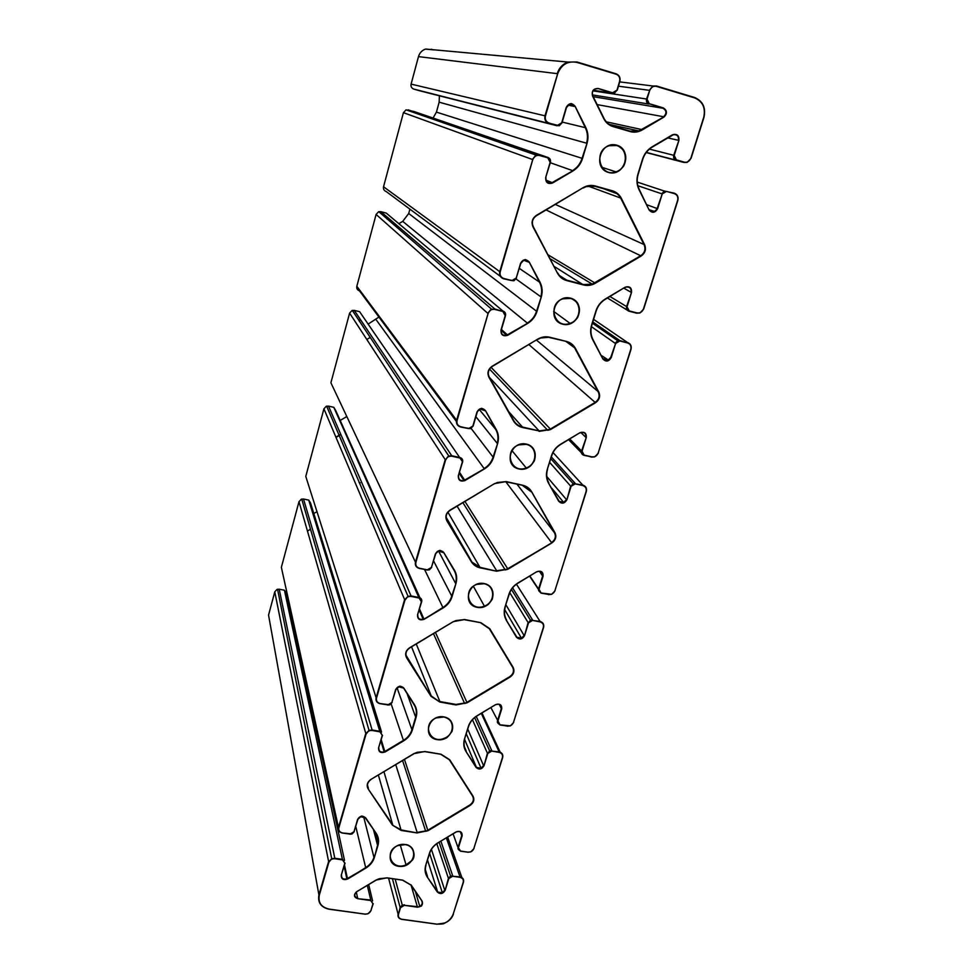 <?xml version="1.0" encoding="UTF-8"?>
<svg xmlns="http://www.w3.org/2000/svg" width="973" height="973" viewBox="0 0 973 973"><rect width="100%" height="100%" fill="white"/><g stroke="black" fill="none" stroke-linecap="round" stroke-linejoin="round"><path stroke-width="1.46" d="M354.16 310.557L352.153 310.642M361.19 313.975L359.815 311.968M380.711 211.871L378.801 211.907M408.101 110.083L406.422 110.034M432.73 49.769L426.235 49.173M328.4 406.276L326.344 406.41M335.867 437.169L340.769 434.25M307.407 531.051L310.132 529.434M366.772 339.492L369.485 337.886M570.3 298.443C582.109 300.888 581.818 319.752 570.008 323.34C554.452 329.592 546.887 303.856 562.929 298.808L570.3 298.443M566.262 341.718C570.142 342.764 573.061 345.038 574.994 348.516L598.359 392.192C600 396.242 598.954 399.623 595.196 402.36L550.39 429.057L491.061 367.308M528.971 344.649L595.391 402.603L550.572 429.312L539.127 430.917L489.419 377.39M539.115 431.38L550.657 429.47L595.476 402.761C599.417 399.891 600.523 396.339 598.796 392.095L575.432 348.407C573.438 344.819 570.446 342.496 566.444 341.426L549.648 337.217C545.585 336.281 541.669 336.889 537.887 339.054L492.095 366.274C488.081 369.205 487.011 372.841 488.896 377.183L513.428 420.786C515.471 424.277 518.487 426.527 522.477 427.512L539.127 430.917L522.489 427.05L508.709 411.676M522.477 427.512L522.489 427.05C518.609 426.089 515.678 423.9 513.683 420.506L489.151 376.916M488.896 377.183L489.139 376.904C487.351 372.768 488.373 369.302 492.192 366.505L537.887 339.054M522.598 485.515L531.222 491.803L527.925 487.643M506.057 481.842L522.72 485.32C526.648 486.245 529.604 488.385 531.599 491.742L531.635 491.73C529.64 488.361 526.673 486.208 522.744 485.259L506.191 481.599L494.649 483.557L449.867 510.253C445.95 513.112 444.929 516.59 446.814 520.689L471.285 561.64C473.328 564.912 476.308 566.979 480.224 567.855L496.619 571.212L507.955 569.181L551.813 542.983C555.656 540.185 556.714 536.78 554.987 532.778L531.635 491.73L554.561 532.851L516.845 484.019M531.599 491.742L554.561 532.851C556.215 536.658 555.206 539.893 551.545 542.557L505.838 481.793M551.813 542.983L507.699 568.755L464.972 501.496M554.951 532.803C556.617 536.987 555.534 540.331 551.715 542.825L507.87 569.023L496.644 570.737L457.091 506.191M447.908 512.199L480.224 567.855M496.619 571.212L480.248 567.381L471.285 561.64M340.891 434.542L335.989 437.449M359.098 482.559L360.192 482.79M480.869 622.927L489.37 628.753L512.686 667.344C514.34 670.932 513.379 674.034 509.791 676.636L466.882 702.36L435.466 632.511M509.791 676.636L467.028 702.64L456.021 704.44L439.869 701.545L416.262 643.992M439.845 702.032L455.996 704.939L467.125 702.798L510.047 677.062C513.805 674.338 514.826 671.09 513.087 667.308L489.772 628.704L480.966 622.732L464.668 619.546L453.333 621.625L409.524 647.823C405.692 650.621 404.719 653.941 406.605 657.797L430.99 696.279L439.845 702.032L431.246 695.926L411.555 646.814M430.99 696.279L406.009 655.255M406.605 657.797L406.86 657.444C405.072 653.783 405.984 650.621 409.621 647.969L453.333 621.625M440.939 754.391L449.344 759.767L472.598 796.084C474.252 799.478 473.328 802.445 469.825 804.987L427.804 830.237L404.464 759.451M469.825 804.987L427.95 830.528L417.137 832.426L395.756 764.669M383.946 771.747L401.18 830.456L417.101 832.924L428.047 830.687L470.068 805.425C473.754 802.761 474.715 799.648 472.975 796.084L449.721 759.755L441.012 754.221L424.958 751.497L413.817 753.674L370.944 779.397C367.186 782.122 366.262 785.296 368.147 788.933L392.435 825.128L401.18 830.456M417.101 832.924L401.229 829.945L392.435 825.128M405.121 844.637C416.006 845.829 416.626 860.825 406.021 864.815C391.864 871.407 383.155 851.266 397.823 845.598L405.121 844.637M484.019 583.739C495.354 585.503 495.561 602.287 484.372 606.118C469.533 612.589 461.348 589.833 476.685 584.42L484.019 583.739M526.174 444.357C537.741 446.437 537.716 464.23 526.223 467.94C511.02 474.325 503.138 450.122 518.816 444.88L526.174 444.357M583.289 187.947L586.257 186.585L594.953 186.317L611.993 191.085C615.945 192.265 618.901 194.722 620.847 198.443L644.211 244.965C645.841 249.258 644.734 252.798 640.891 255.607L592.241 284.14L583.593 284.554L566.712 280.139L559.524 275.602M566.7 280.577L583.593 284.992C587.656 285.977 591.572 285.381 595.354 283.216L641.183 255.996C645.221 253.053 646.376 249.331 644.661 244.819L621.309 198.297C619.315 194.466 616.286 191.949 612.236 190.744L595.184 185.965C591.061 184.882 587.06 185.454 583.192 187.655L536.342 215.41C532.231 218.414 531.112 222.233 532.985 226.855L557.565 273.316C559.609 277.037 562.662 279.458 566.7 280.577L566.712 280.139C562.771 279.044 559.816 276.685 557.809 273.072M557.565 273.316L533.24 226.624M532.985 226.855L533.228 226.6C531.44 222.197 532.511 218.572 536.427 215.702L583.192 187.655M595.184 185.965L593.165 185.648M616.541 145.536C628.594 148.382 628.035 168.402 615.885 171.832C599.94 177.95 592.752 150.56 609.159 145.731L616.541 145.536M443.712 717.04C454.817 718.5 455.23 734.36 444.345 738.276C429.859 744.819 421.394 723.425 436.391 717.867L443.712 717.04M462.333 461.993L458.295 475.785C458.186 480.321 460.411 481.915 464.936 480.54L484.384 468.95C488.92 466.164 491.973 462.284 493.542 457.31L497.641 443.518C499.064 438.495 498.565 433.776 496.145 429.348L485.503 410.642C482.267 407.456 479.421 407.918 476.977 412.029L472.866 426.052L468.658 428.546L460.679 426.721C457.687 425.7 456.483 423.62 457.067 420.47L488.142 313.403C489.383 310.29 491.608 308.976 494.819 309.438L502.895 311.482L505.206 315.678L500.973 330.127C500.827 334.919 503.065 336.634 507.687 335.284L527.585 323.462C532.219 320.616 535.357 316.59 536.999 311.384L541.292 296.947C542.776 291.681 542.314 286.682 539.893 281.975L529.239 262.053C525.967 258.623 523.073 259.049 520.543 263.342L516.237 278.023L511.932 280.577L503.832 278.485C500.803 277.354 499.587 275.14 500.207 271.832L532.79 159.572C534.08 156.312 536.354 154.962 539.626 155.522L547.823 157.845L550.134 162.333L545.695 177.475C545.512 182.523 547.775 184.383 552.494 183.046L572.842 171.005C577.597 168.086 580.82 163.914 582.535 158.465L587.047 143.311C588.604 137.789 588.179 132.51 585.758 127.499L575.092 106.252C571.796 102.566 568.84 102.956 566.225 107.419L561.713 122.829L557.31 125.432L549.076 123.048C545.999 121.795 544.783 119.436 545.452 115.957L557.699 73.766C561.372 64.461 567.794 60.679 576.965 62.394L616.116 74.216C619.144 75.505 620.312 77.889 619.606 81.379L616.967 90.173L612.576 92.763L598.249 88.494C593.384 88.458 591.475 90.939 592.521 95.95L603.819 118.718C605.875 122.683 608.952 125.31 613.063 126.587L630.2 131.586C634.323 132.717 638.312 132.17 642.192 129.956L663.902 117.113C667.478 113.537 667.271 110.46 663.294 107.894L649.246 103.697L647.045 99.161L649.709 90.428C651.046 87.144 653.321 85.806 656.52 86.402L694.527 97.872C702.725 101.374 705.778 107.869 703.71 117.38L690.879 158.161C689.553 161.348 687.327 162.673 684.201 162.126L676.357 159.852L674.228 155.437L678.911 140.428C679.215 135.393 677.05 133.52 672.416 134.821L652.214 146.777C647.495 149.684 644.26 153.843 642.508 159.256L637.911 174.216C636.342 179.64 636.707 184.785 639.018 189.638L649.088 209.937C652.202 213.391 655.048 212.978 657.626 208.709L662.224 193.931L666.505 191.401L674.325 193.603C677.244 194.782 678.339 197.032 677.622 200.353L643.457 309.013C642.18 312.053 640.003 313.355 636.926 312.892L629.19 310.898L627.062 306.75L631.526 292.423C631.793 287.643 629.64 285.916 625.092 287.23L605.352 298.966C600.742 301.812 597.592 305.814 595.926 310.983L591.535 325.25C590.039 330.431 590.441 335.296 592.764 339.857L602.846 358.915C605.936 362.138 608.721 361.688 611.214 357.578L615.605 343.481L619.801 341L627.512 342.946C630.382 344.004 631.477 346.108 630.796 349.271L598.176 453.041C596.948 455.948 594.819 457.225 591.791 456.848L584.165 455.096L582.036 451.204L586.293 437.522C586.512 432.973 584.396 431.38 579.932 432.717L560.618 444.223C556.106 447.008 553.053 450.876 551.46 455.802L547.276 469.436C545.841 474.386 546.279 478.996 548.59 483.277L558.672 501.192C561.737 504.184 564.486 503.71 566.894 499.769L571.09 486.293L575.189 483.849L582.791 485.563C585.624 486.512 586.719 488.495 586.087 491.511L554.902 590.696C553.71 593.494 551.63 594.746 548.65 594.442L541.134 592.922L539.006 589.261L543.08 576.174C543.25 571.856 541.146 570.373 536.78 571.723L517.879 583.022C513.464 585.758 510.497 589.48 508.964 594.199L504.963 607.225C503.6 611.956 504.075 616.335 506.386 620.36L516.444 637.206C519.485 640.003 522.185 639.504 524.52 635.697L528.546 622.817L532.547 620.421L540.039 621.893C542.837 622.756 543.931 624.617 543.335 627.5L513.489 722.404C512.345 725.092 510.302 726.32 507.371 726.077L499.964 724.763L497.835 721.321L501.74 708.806C501.873 704.695 499.794 703.321 495.5 704.695L477.001 715.787C472.683 718.463 469.789 722.051 468.329 726.576L464.498 739.042C463.184 743.567 463.695 747.726 465.994 751.521L476.04 767.369C479.057 769.971 481.696 769.448 483.982 765.787L487.826 753.455L491.742 751.095L499.125 752.372C501.886 753.126 502.98 754.89 502.409 757.639L473.839 848.541C472.732 851.12 470.737 852.324 467.843 852.153L460.545 851.034L458.417 847.787L462.151 835.795C462.248 831.879 460.193 830.601 455.972 831.988L437.862 842.886C433.642 845.513 430.82 848.979 429.409 853.309L425.736 865.265C424.496 869.594 425.019 873.547 427.317 877.111L437.339 892.034C440.331 894.467 442.922 893.919 445.135 890.392L448.821 878.57L452.664 876.259L459.937 877.342C462.661 878.023 463.756 879.677 463.221 882.304L453.199 914.158C450.195 921.176 444.685 924.496 436.682 924.119L401.861 919.254C399.112 918.609 397.981 916.967 398.48 914.352L400.523 907.651L404.379 905.328L417.283 907.164C421.601 906.763 423.231 904.768 422.16 901.18L411.36 885.248L402.749 880.139L386.938 877.816L375.992 880.091L356.568 891.779C353.442 894.807 353.795 897.118 357.614 898.687L370.725 900.548L372.951 903.747L370.932 910.485C369.862 913.039 367.855 914.243 364.911 914.097L329.19 909.11C321.285 907.262 318.001 902.616 319.302 895.184L328.801 862.443C329.871 859.816 331.902 858.6 334.919 858.77L342.508 859.889L344.783 863.173L341.243 875.238C341.255 879.154 343.396 880.419 347.665 879.008L365.909 868.038C370.154 865.411 372.963 861.908 374.35 857.566L377.938 845.488C379.166 841.098 378.594 837.06 376.198 833.375L365.666 817.843C362.515 815.265 359.828 815.812 357.59 819.473L354.002 831.72L350.061 834.092L342.435 832.924C339.577 832.207 338.385 830.48 338.872 827.743L366.006 734.25C367.113 731.526 369.193 730.273 372.258 730.504L379.957 731.83L382.243 735.32L378.558 747.921C378.521 752.044 380.686 753.394 385.053 751.995L403.673 740.83C408.015 738.142 410.898 734.53 412.333 729.993L416.091 717.381C417.381 712.783 416.821 708.539 414.425 704.622L403.844 688.118C400.669 685.357 397.921 685.868 395.622 689.675L391.876 702.47L387.838 704.89L380.115 703.515C377.208 702.701 376.016 700.864 376.527 698.006L404.89 600.28C406.033 597.434 408.161 596.169 411.275 596.473L419.095 598.018L421.394 601.728L417.526 614.9C417.466 619.229 419.655 620.689 424.094 619.302L443.129 607.93C447.568 605.194 450.535 601.448 452.031 596.704L455.948 583.52C457.298 578.716 456.775 574.24 454.367 570.081L443.761 552.518C440.55 549.55 437.753 550.049 435.369 553.99L431.453 567.381L427.342 569.837L419.485 568.244C416.541 567.344 415.337 565.386 415.885 562.382L445.561 460.144C446.753 457.176 448.918 455.875 452.08 456.264L460.034 458.04L462.613 461.956C463.039 459.743 462.187 458.283 460.059 457.578L452.117 455.79L448.821 456.033L445.123 459.961L415.471 562.175L330.905 382.778L349.611 313.111L352.044 310.484L354.257 310.363L359.609 311.676L361.457 314.352M368.159 324.094L378.935 317.052M456.86 422.075L359.499 290.866C357.334 290.088 356.446 288.555 356.823 286.269L376.101 214.437L378.619 211.737L380.808 211.652L386.232 213.087L387.862 214.461M387.668 217.502L387.218 219.156M398.833 223.668L402.725 221.37L408.709 213.501L409.901 209.146M500.341 276.344L386.22 191.547C384.043 190.72 383.143 189.115 383.532 186.767L403.43 112.661L406.021 109.888L413.939 111.481M414.863 112.138L415.447 113.16M433.058 118.049L436.427 112.126L439.151 102.177L439.382 95.804M419.424 90.72L413.793 89.09C411.579 88.202 410.679 86.548 411.093 84.104L418.475 56.629C419.606 52.87 421.941 50.365 425.505 49.112L434.153 49.903M344.783 863.173L342.557 859.378L334.967 858.259L331.708 858.685L328.412 862.187L318.913 894.929L268.548 615.082L274.787 591.815L277.001 589.419L279.202 589.2M334.919 858.77L279.227 589.2L284.384 590.21M342.508 859.889L284.42 590.21L286.171 592.885L344.515 860.387M288.531 603.722L289.261 603.284M382.243 735.32L380.005 731.331L372.294 730.005L369.022 730.37L365.605 734.019L338.482 827.5L281.367 567.32L298.991 501.667M366.006 734.25L298.991 501.691L301.277 499.198L303.467 499.003M372.258 730.504L303.491 499.003L308.733 500.11L310.509 502.895L381.55 732.012M313.805 513.549L316.979 511.664M421.394 601.728L421.686 601.655C422.075 599.538 421.224 598.164 419.132 597.531L411.311 595.987L408.028 596.291L404.464 600.073L376.125 697.775L305.777 476.417L323.924 408.794M404.89 600.28L323.924 408.818L326.283 406.252L328.473 406.094M411.275 596.473L328.497 406.106L333.788 407.31L335.563 410.217L419.947 597.799M340.173 420.47L346.814 416.529M551.46 455.802L551.703 455.778C553.272 450.937 556.276 447.154 560.691 444.43L579.932 432.717M580.017 432.912L580.735 432.571C584.493 432 586.196 433.593 585.843 437.339L580.905 432.535M586.293 437.522L581.586 451.01L569.764 439.018M581.477 452.822L568.621 439.699M580.735 432.571L581.513 432.28C584.98 431.976 586.561 433.715 586.257 437.509L581.586 451.01C581.124 453.199 581.915 454.646 583.958 455.34L591.28 456.799M591.633 457.103L594.771 456.848L598.395 453.065M598.176 453.041L631.015 349.307M630.796 349.271L631.027 349.283C631.757 345.889 630.577 343.627 627.5 342.496L593.591 319.363M627.512 342.946L619.789 340.55L592.8 321.941M619.801 341L617.66 340.672L615.143 343.311L591.414 326.648M615.605 343.481L610.752 357.407L607.918 360.399L603.078 358.672M602.846 358.915L592.995 339.613M592.764 339.857L592.983 339.577C590.72 335.126 590.319 330.358 591.779 325.286L596.157 311.019C597.811 305.936 600.888 302.007 605.401 299.222L605.352 298.966M605.437 299.21L625.092 287.23M625.177 287.473L625.931 287.12C629.738 286.634 631.453 288.349 631.051 292.265L623.936 288.215M631.526 292.423L626.588 306.58L609.974 296.51M627.281 310.156L607.456 298.006M625.931 287.12L626.758 286.804C630.261 286.585 631.842 288.446 631.477 292.411L626.588 306.58C626.101 308.879 626.892 310.411 628.959 311.19L635.88 312.686M628.959 311.19L636.695 313.184L639.893 313.014L643.676 309.049L677.84 200.414M677.622 200.353L677.84 200.402C678.607 196.85 677.439 194.442 674.313 193.177L664.352 191.036L661.737 193.797L637.862 185.734M662.224 193.931L657.14 208.563L646.85 204.744M618.22 194.138L600.134 187.436M637.254 182.085L664.352 191.036L662.187 193.919L657.578 208.696L654.184 211.652L649.319 209.73M649.088 209.937L639.249 189.431M639.018 189.638L639.225 189.394C636.962 184.639 636.61 179.604 638.154 174.276L642.739 159.317C644.454 154.014 647.629 149.939 652.251 147.105L673.292 134.748C677.147 134.347 678.862 136.196 678.412 140.294L667.758 137.911M643.846 128.971L643.153 128.825M678.911 140.428L673.73 155.303L649.429 149.112M673.292 134.748L674.143 134.396C677.682 134.238 679.251 136.244 678.862 140.416L673.73 155.303C673.219 157.711 674.009 159.341 676.101 160.204L646.327 152.384M676.357 159.852L683.946 162.467L646.206 152.542M674.228 155.437L674.18 155.425C674.824 157.054 671.905 156.008 676.332 159.925L683.946 162.467L687.145 162.382L691.098 158.234L703.917 117.453C706.045 107.723 702.907 101.058 694.527 97.47L656.52 86.001L653.272 86.038L649.222 90.307L618.439 86.183M649.709 90.428L646.559 99.027L593.056 90.866M619.728 81.89L653.272 86.038C652.336 87.521 653.661 84.067 649.672 90.416L646.559 99.027C646.048 101.496 646.863 103.174 648.991 104.075L592.435 94.904M649.246 103.697L663.039 108.258L593.226 96.68M647.045 99.161L647.009 99.149C645.841 99.587 646.583 101.131 649.222 103.77L663.039 108.258C666.7 110.618 666.882 113.44 663.598 116.736L597.154 104.598M663.902 117.113L641.888 129.579L606.276 121.832M663.294 107.894L663.27 107.967C667.125 111.25 667.308 114.242 663.805 116.955L638.847 130.966L630.2 131.173L613.051 126.162C609.062 124.921 606.07 122.379 604.063 118.524L592.764 95.755M592.521 95.95L592.752 95.731C591.706 92.605 592.63 90.343 595.537 88.92L596.85 88.713M598.249 88.494L612.333 93.153L593.481 90.307M595.537 88.92L598.225 88.567L612.333 93.153L614.51 93.116L616.967 90.173M617.223 90.246L619.85 81.477C620.604 77.731 619.363 75.176 616.104 73.802L576.977 61.98L568.159 62.077C562.722 64.011 559.074 67.867 557.213 73.644L418.475 56.616M557.699 73.766L544.977 115.823L411.093 84.104M425.7 49.051L568.159 62.077L565.763 63.367C564.632 63.342 557.711 70.324 557.651 73.753L544.977 115.823C544.26 119.545 545.561 122.075 548.857 123.425L413.793 89.09M549.076 123.048L557.079 125.797L419.278 90.671M545.452 115.957L545.403 115.933C544.758 119.448 545.975 121.844 549.052 123.121L559.28 125.76L561.98 122.914L566.493 107.504L569.558 104.269L574.642 106.434L568.025 105.133M575.092 106.252L585.308 127.67L562.224 122.075M569.558 104.269L570.397 103.916C570.871 103.004 572.428 103.795 575.055 106.264L585.308 127.67C587.668 132.596 588.093 137.752 586.561 143.177L439.151 102.177M587.047 143.311L582.061 158.319L436.427 112.126M585.722 127.512C588.142 132.523 588.568 137.789 586.999 143.299L582.061 158.319C580.382 163.659 577.208 167.757 572.562 170.616L550.304 162.722M572.842 171.005L552.202 182.656L545.938 180.127M582.535 158.465L582.486 158.453C580.747 163.951 577.5 168.086 572.756 170.847L551.35 183.058C547.41 183.483 545.622 181.659 545.962 177.548M545.695 177.475L550.402 162.394C550.876 159.949 550.025 158.295 547.835 157.419L413.683 111.396M547.823 157.845L408.21 109.84M539.626 155.522L536.33 155.181L532.316 159.426L403.43 112.661M532.79 159.572L499.757 271.662L383.532 186.767M406.13 109.852L536.33 155.181C535.393 156.677 536.67 153.235 532.742 159.56L499.757 271.662C499.088 275.213 500.377 277.585 503.637 278.801L511.117 280.443M503.637 278.801L513.926 280.783L516.505 278.071M516.237 278.023L520.81 263.391L523.754 260.265L528.801 262.187L525.469 260.034M529.239 262.053L539.468 282.109L519.339 268.402M523.754 260.265L524.569 259.937C524.994 259.049 526.539 259.755 529.203 262.078L539.468 282.109C541.827 286.731 542.289 291.62 540.83 296.777L516.091 279.02M541.292 296.947L536.537 311.226L408.709 213.501M539.869 282C542.277 286.694 542.739 291.681 541.256 296.935L536.537 311.226C534.931 316.322 531.854 320.263 527.305 323.06L402.725 221.37M527.585 323.462L507.42 334.87L501.436 329.506M536.95 311.384C535.272 316.639 532.122 320.616 527.488 323.304L506.617 335.247C502.749 335.77 500.961 334.08 501.241 330.163L505.474 315.726M505.206 315.678L505.474 315.702C505.924 313.379 505.072 311.822 502.919 311.032L386.232 213.087M502.895 311.482L494.843 308.988L380.808 211.652M494.819 309.438L491.547 309.159L487.692 313.233L376.101 214.437M488.142 313.403L456.629 420.287L356.823 286.269M378.801 211.676L491.547 309.159C490.599 310.655 491.864 307.359 488.105 313.391L456.629 420.287C456.009 423.656 457.298 425.894 460.497 426.977L460.217 426.588M460.545 426.989L468.256 428.521M460.497 426.977L470.664 428.655L473.133 426.065L477.244 412.053M476.977 412.029L480.078 409.025L485.089 410.74L484.201 409.682M485.503 410.642L495.731 429.446L479.239 409.438M480.078 409.025L480.857 408.721C481.282 407.869 482.815 408.514 485.478 410.667L495.731 429.446C498.103 433.776 498.59 438.409 497.203 443.335L475.882 416.699M496.145 429.348L496.108 429.373C498.529 433.776 499.015 438.495 497.604 443.506L493.092 457.128L471.139 428.448M497.604 443.506L493.092 457.128C491.56 461.993 488.58 465.799 484.128 468.536L375.955 319.485M484.384 468.95L464.68 480.115L459.56 472.404M493.542 457.31L493.493 457.298C491.888 462.333 488.823 466.164 484.299 468.791L463.939 480.48C460.132 481.088 458.344 479.519 458.563 475.797M458.295 475.785L462.601 462.005M460.034 458.04L359.609 311.676M452.08 456.264L354.257 310.363M445.561 460.144L349.611 313.111M352.311 310.399L448.821 456.033C447.908 457.505 449.088 454.391 445.512 460.144L415.471 562.175C414.875 565.386 416.164 567.49 419.327 568.451L419.485 568.244M419.375 568.463L427.074 569.85M427.232 570.056L429.361 569.85L431.72 567.381M431.453 567.381L435.649 553.99M435.369 553.99L438.373 551.059L443.36 552.579L442.776 551.472M438.373 551.059L439.127 550.779C439.504 549.952 441.037 550.536 443.724 552.542L453.965 570.142C456.325 574.216 456.848 578.607 455.534 583.314L438.568 551.022M433.605 560.947L452.031 596.704M455.948 583.52L451.606 596.498C450.134 601.144 447.227 604.817 442.885 607.505L443.129 607.93M570.519 298.139C554.537 293.895 546.644 320.312 562.649 324.179C578.485 328.351 586.5 302.165 570.519 298.139M405.279 844.515C390.222 842.119 383.617 864.206 398.687 866.298C413.622 868.658 420.324 846.741 405.279 844.515M526.369 444.102C510.63 440.38 503.09 465.593 518.852 468.962C534.469 472.623 542.119 447.616 526.369 444.102M616.773 145.184C600.56 140.367 592.265 168.074 608.526 172.476C624.605 177.208 632.997 149.757 616.773 145.184M443.87 716.882C428.594 714.073 421.698 737.133 436.999 739.626C452.153 742.375 459.159 719.497 443.87 716.882M484.201 583.545C468.694 580.297 461.482 604.403 477.013 607.31C492.399 610.497 499.708 586.585 484.201 583.545M537.996 339.285L540.757 337.984L549.648 337.217M549.477 337.522L566.444 341.426M565.824 341.341L575.432 348.407M536.537 340.149L598.796 392.095M540.757 337.984L542.119 337.534C543.019 336.877 545.525 336.792 549.623 337.29L566.432 341.487C570.409 342.532 573.401 344.843 575.396 348.431L598.76 392.119C600.426 396.522 599.307 400.025 595.391 402.603L595.476 402.761M489.504 369.083L547.75 430.321L550.657 429.47M446.145 517.283L471.528 561.312L446.814 520.689M446.96 520.178L447.069 520.36C445.269 516.468 446.242 513.16 449.976 510.436L449.867 510.253M449.976 510.436L494.649 483.557M494.746 483.739L497.337 482.499L506.191 481.599M497.337 482.499L506.179 481.659L522.744 485.259M462.929 502.713L505.255 569.959L507.955 569.181M453.442 621.759L455.851 620.579L464.668 619.546M464.571 619.752L480.966 622.732M455.851 620.579L464.656 619.606L480.954 622.781L489.735 628.728L513.051 667.332C514.753 671.236 513.72 674.423 509.949 676.904L510.047 677.062M433.508 633.678L464.62 703.491L467.125 702.798M378.388 775.092L392.691 824.763L368.147 788.933M413.902 753.783L370.944 779.397M367.466 785.065L368.402 788.556C366.614 785.126 367.49 782.097 371.029 779.507M416.164 752.652L424.787 751.643L417.429 752.238L413.817 753.674M424.933 751.545L441.012 754.221M424.885 751.655L441 754.282L449.721 759.755M449.344 759.767L472.975 796.084M472.598 796.084L472.951 796.109C474.69 799.684 473.693 802.737 469.971 805.267L470.068 805.425M402.603 760.57L425.712 831.307L428.047 830.687M366.359 733.362L366.176 732.73M588.118 186.086L621.309 198.297M555.401 204.464L644.661 244.819M546.108 209.961L641.183 255.996M548.2 254.914L595.354 283.216M554.355 266.541L583.593 284.992M424.496 569.327L442.885 607.505L424.094 619.302M421.662 601.715L417.526 614.9M419.521 609.025L423.851 618.877L423.17 619.205C419.424 619.886 417.636 618.451 417.806 614.887M333.788 407.31L419.095 598.018M380.115 703.515L379.957 703.674C376.843 702.81 375.566 700.84 376.125 697.775L376.527 698.006M380.029 703.686L387.838 704.89M395.889 689.65L391.876 702.47M387.765 705.06L389.869 704.817L392.143 702.445M398.529 686.792L403.819 688.13C401.107 686.269 399.587 685.746 399.246 686.549L395.622 689.675M403.211 687.412L414.048 704.647L403.844 688.118M414.06 704.683C416.395 708.502 416.943 712.662 415.678 717.15L416.055 717.369C417.344 712.795 416.785 708.551 414.389 704.647L414.425 704.622M406.726 692.667L415.678 717.15L411.932 729.762L416.091 717.381M412.297 729.981L412.333 729.993C410.801 734.603 407.894 738.166 403.576 740.672L403.673 740.83M397.045 687.741L411.932 729.762C410.521 734.214 407.687 737.753 403.442 740.392L385.053 751.995M391.17 703.978L403.442 740.392L384.177 751.874C380.492 752.603 378.716 751.278 378.825 747.896M382.523 735.284L378.558 747.921M381.209 739.76L384.822 751.545L384.177 751.874L380.857 740.976M308.733 500.11L379.957 731.83M338.835 827.731C338.349 830.492 339.553 832.243 342.423 832.973L342.301 833.046C339.236 832.28 337.959 830.431 338.482 827.5L365.97 734.238L369.022 730.37L301.715 499.052M342.387 833.058L350.061 834.092M357.857 819.424L354.002 831.72M350 834.226L352.092 833.934L354.269 831.684M360.399 816.663L365.641 817.867C362.905 816.128 361.397 815.654 361.092 816.444L357.59 819.473M365.641 817.867L376.162 833.387L365.349 817.892M375.87 833.423C378.193 837.023 378.752 840.952 377.548 845.245L377.938 845.488M373.352 829.239L377.548 845.245L374.35 857.566M363.586 816.542L373.948 857.31C372.61 861.579 369.849 864.997 365.678 867.588L365.909 868.038M355.777 826.539L365.678 867.588L347.665 879.008M345.062 863.124L341.243 875.238M344.503 864.997L347.446 878.546L346.85 878.85C343.238 879.641 341.462 878.424 341.523 875.189M274.787 591.852L328.801 862.443M329.19 909.11L329.056 909.22C320.956 907.322 317.587 902.555 318.913 894.929L319.302 895.184M329.142 909.232L364.911 914.097M373.206 903.698L370.932 910.485M364.875 914.206L368.001 913.744L371.175 910.436M370.725 900.548L372.951 903.747M367.295 885.454L370.774 900.037L357.614 898.687M376.065 880.176L356.568 891.779M356.3 892.095L357.65 898.176C354.172 896.753 353.831 894.649 356.641 891.864M378.181 879.093L386.792 877.926L379.409 878.692L375.992 880.091M386.877 877.938L402.737 880.188L386.938 877.816M402.7 880.261L411.336 885.272L402.749 880.139M411.336 885.272L422.16 901.18M411.044 885.296L422.124 901.193C422.306 904.866 421.759 906.556 420.494 906.289L417.283 907.164M421.832 901.217C422.781 903.297 422.087 904.999 419.728 906.313L415.289 891.098M410.995 884.798L417.32 906.654L404.379 905.328M392.399 878.668L400.134 907.395L402.275 905.121L400.134 907.395L398.48 914.352M404.415 904.817L402.275 905.121L395.172 879.081M388.555 878.108L398.091 914.097C397.556 916.907 398.76 918.658 401.715 919.351L401.861 919.254M401.825 919.363L436.682 924.119M463.44 882.268L453.199 914.158M436.646 924.228L445.002 922.988C449.21 921.042 452.019 918.098 453.43 914.134M459.937 877.342L459.974 876.831C462.88 877.561 464.06 879.337 463.476 882.146L463.221 882.304M446.364 837.899L459.974 876.831L452.664 876.259M436.804 843.7L448.419 878.327L450.572 876.041L448.419 878.327L445.135 890.392M440.891 841.183L452.688 875.761L450.572 876.041L439.127 842.253M431.416 849.344L444.734 890.137L442.314 892.715L437.339 892.034M427.548 860.108L437.57 891.657L427.317 877.111M429.652 853.285L425.736 865.265M425.359 869.655L427.561 876.734C425.323 873.268 424.8 869.436 425.979 865.228M437.923 842.971C433.812 845.537 431.063 848.942 429.677 853.175L429.409 853.309M456.033 832.073L437.862 842.886M456.665 831.757C460.278 830.991 461.968 832.256 461.749 835.552L462.114 835.795C462.199 832.414 460.618 830.991 457.359 831.538L455.972 831.988M460.411 831.927L461.749 835.552L458.015 847.544L462.151 835.795M453.09 833.849L458.015 847.544L460.521 851.083C458.137 849.587 457.432 848.48 458.368 847.787L458.417 847.787M460.484 851.168L467.818 852.202L460.545 851.034M467.782 852.287L470.847 851.837L467.843 852.153M502.64 757.626L473.839 848.541M470.847 851.837L474.058 848.517M499.125 752.372L499.149 751.874C502.104 752.688 503.272 754.574 502.664 757.517L502.409 757.639M481.294 713.367L499.149 751.874L491.742 751.095M476.247 716.432L491.766 750.609L489.638 750.852L487.826 753.455M472.452 719.716L487.412 753.224L483.982 765.787M467.77 729.142L483.569 765.556L481.051 768.22L476.04 767.369M464.608 739.444L476.271 767.004L465.994 751.521M468.56 726.551L464.498 739.042M464.437 746.85L466.237 751.156C463.987 747.471 463.489 743.433 464.729 739.03M477.001 715.787L477.098 715.885C472.854 718.524 470.032 722.039 468.585 726.466L468.329 726.576M477.098 715.885L495.5 704.695M495.585 704.805L496.218 704.476C499.879 703.771 501.582 705.145 501.314 708.575L501.74 708.806M499.234 704.367L501.314 708.575L497.422 721.102L501.691 708.794C501.861 705.291 500.28 703.771 496.948 704.245L496.218 704.476M490.915 707.602L499.964 724.763M499.879 724.946L507.371 726.077M543.554 627.5L513.489 722.404M507.286 726.247L510.375 725.87L513.708 722.404M540.039 621.893L540.051 621.419C543.043 622.331 544.223 624.338 543.579 627.415L543.335 627.5M516.456 584.177L540.051 621.419L532.547 620.421M512.589 587.85L532.559 619.935L530.431 620.154L528.546 622.817M509.755 592.63L528.108 622.611L524.52 635.697L522.294 638.203L516.444 637.206M505.936 604.841L524.094 635.491L521.479 638.252L504.671 609.56M516.675 636.865L506.386 620.36M509.207 594.199L504.963 607.225M506.617 620.032C504.367 616.104 503.892 611.835 505.206 607.225M517.879 583.022L517.964 583.18C513.635 585.855 510.728 589.504 509.232 594.126L508.964 594.199M517.964 583.18L536.78 571.723M536.853 571.881L537.534 571.552C541.243 570.908 542.946 572.379 542.642 575.967L543.08 576.174M539.383 571.248L542.642 575.967L538.568 589.042L543.031 576.162C543.299 572.538 541.706 570.908 538.288 571.285L537.534 571.552M529.896 576.04L541.134 592.922M541.012 593.129L548.65 594.442M586.305 491.523L554.902 590.696M548.529 594.649L551.642 594.333L555.121 590.708M582.791 485.563L582.791 485.089C585.831 486.111 586.999 488.239 586.318 491.474L586.087 491.511M553.029 452.542L582.791 485.089L575.189 483.849M551.35 456.933L575.201 483.386L573.061 483.557L571.09 486.293M549.672 462.418L570.652 486.111L566.894 499.769M546.79 476.502L566.444 499.575L563.732 502.445L558.672 501.192M558.891 500.876L548.59 483.277M551.691 455.826L547.276 469.436M548.821 482.973C546.558 478.789 546.121 474.289 547.507 469.46M583.958 455.34L584.153 455.157C581.647 453.077 580.917 451.752 581.988 451.192L582.036 451.204M591.572 457.091L584.165 455.096M594.771 456.848L591.791 456.848M627.013 306.738C625.919 307.261 626.636 308.66 629.178 310.959L629.19 310.898M639.893 313.014L636.926 312.892M649.38 209.827L655.084 211.555L657.626 208.709M687.145 162.382L684.201 162.126M609.232 124.386L638.847 130.966L642.192 129.956M614.51 93.116L612.576 92.763M559.28 125.76L557.31 125.432M546.267 180.99L552.494 183.046M500.171 271.82C499.55 275.152 500.767 277.39 503.807 278.546L503.832 278.485M513.926 280.783L511.932 280.577M501.192 330.358L506.617 335.247L507.687 335.284M460.679 426.721L460.667 426.782C457.663 425.736 456.459 423.632 457.03 420.458L457.067 420.47M470.664 428.655L468.658 428.546M459.256 473.413L463.939 480.48L464.936 480.54M427.171 570.044L419.472 568.305C416.517 567.368 415.301 565.398 415.848 562.37L415.885 562.382M429.361 569.85L427.342 569.837M538.47 589.419L529.653 576.186M500.183 752.165L481.963 712.966M461.859 877.537L447.653 837.121M378.509 840.246L377.135 835.065M421.796 901.156L421.564 900.353M378.096 844.917L374.362 830.735M372.598 900.913L368.682 884.615M562.929 298.808L570.494 298.2C579.154 301.971 581.526 308.441 577.609 317.624C572.258 324.216 572.915 321.722 571.346 322.987L570.008 323.34L553.661 311.384M340.842 434.408L335.928 437.327M397.823 845.598L405.255 844.576C411.774 844.199 416.967 854.695 412.236 860.314L406.021 864.815L400.219 844.832M476.685 584.42L484.189 583.593C491.827 585.953 494.503 591.183 492.204 599.283C487.047 607.055 486.901 604.586 485.636 605.79L484.372 606.118L473.365 586.269M518.816 444.88L526.357 444.162C534.116 446.85 536.792 452.396 534.372 460.801C529.19 468.791 528.74 466.432 527.512 467.599L526.223 467.94L511.907 450.535M609.159 145.731L616.748 145.257C625.651 149.757 627.962 156.689 623.705 166.042C617.709 173.024 619.156 170.056 617.259 171.479L615.885 171.832L601.886 167.307M361.226 314.036L359.755 311.883M359.998 318.901L359.317 321.406M387.461 217.32L387.011 218.974M431.221 49.246L433.119 49.805M277.548 589.249L331.708 858.685L328.765 862.431L319.253 895.172C317.964 902.628 321.272 907.298 329.166 909.159L364.899 914.146L368.001 913.744M326.624 406.142L408.028 596.291L404.841 600.28L376.478 697.994C375.979 700.876 377.183 702.737 380.09 703.564L389.869 704.817M601.387 355.486L608.782 360.314L611.178 357.565L615.568 343.469L617.66 340.672L592.423 323.182M644.515 128.582L643.822 128.436M552.36 123.997L549.04 123.157M586.257 186.585L587.656 186.123C588.641 185.454 591.146 185.429 595.16 186.038L612.212 190.805C616.262 191.997 619.278 194.503 621.273 198.31L644.625 244.843C646.291 249.502 645.111 253.175 641.098 255.838L592.241 284.14L550.304 258.879M436.391 717.867L443.858 716.943C451.363 719.193 454.075 724.034 451.983 731.453C448.273 736.622 446.133 738.799 445.573 737.96L444.345 738.276M443.724 552.542L454.33 570.105C456.738 574.252 457.261 578.728 455.911 583.508L451.983 596.692C450.438 601.521 447.458 605.206 443.031 607.772L423.985 619.156L423.17 619.205L419.193 610.156M342.423 832.973L352.092 833.934M344.138 866.262L346.85 878.85L365.812 867.88C370.032 865.435 372.866 861.993 374.301 857.554L377.901 845.476C379.129 841.098 378.558 837.06 376.162 833.387M400.487 907.639L398.444 914.34C397.957 916.98 399.088 918.634 401.849 919.303L436.67 924.168C446.546 924.082 443.092 923.231 445.002 922.988M448.784 878.57L445.099 890.38L442.314 892.715L429.616 853.37M466.31 733.873L481.051 768.22L483.934 765.775L487.777 753.443L489.638 750.852L474.642 717.612M510.375 725.87L499.952 724.824C497.495 723.085 496.777 721.917 497.799 721.321M524.483 635.697L528.497 622.805L530.431 620.154L511.433 589.443M551.642 594.333L541.11 592.971C538.653 591.11 537.935 589.869 538.957 589.249M551.788 488.251L563.732 502.445L564.571 502.372L566.858 499.757L571.054 486.293L573.061 483.557L550.803 458.721"/></g></svg>
